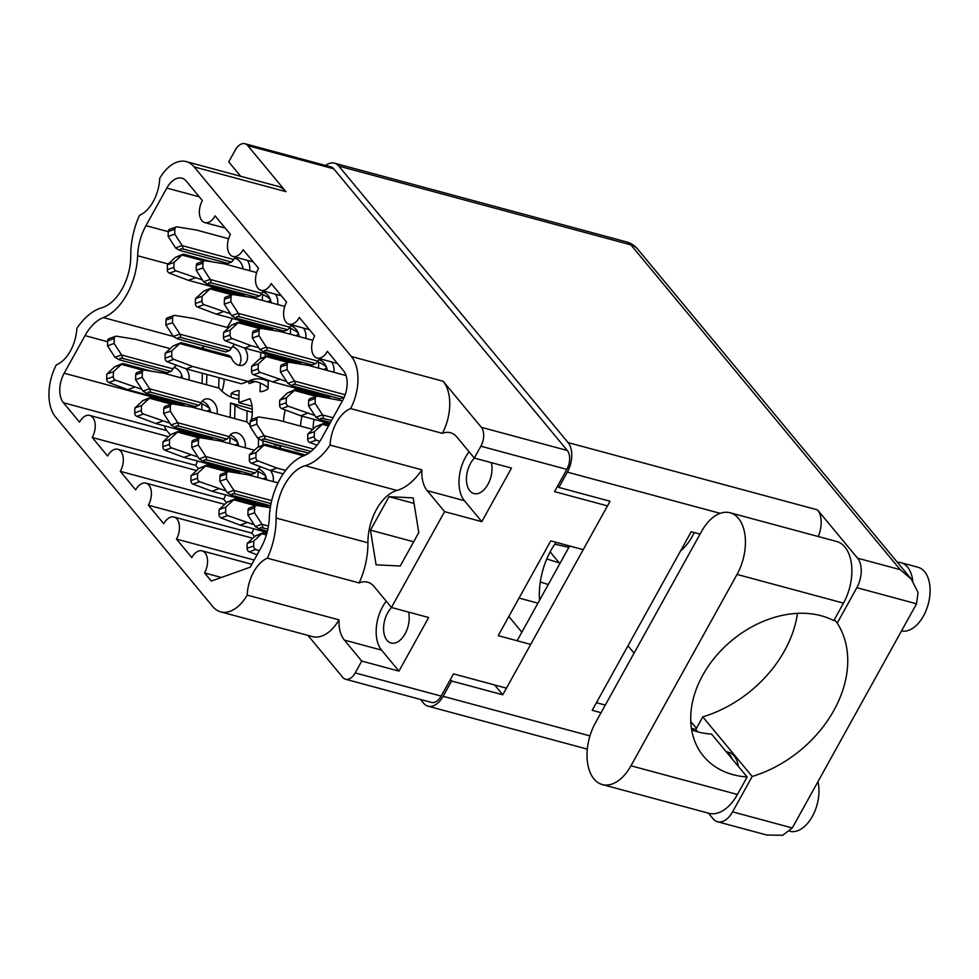 <?xml version="1.0" encoding="UTF-8"?>
<svg xmlns="http://www.w3.org/2000/svg" width="979" height="979" viewBox="0 0 979 979"><rect width="100%" height="100%" fill="white"/><g stroke="black" fill="none" stroke-linecap="round" stroke-linejoin="round"><path stroke-width="1.47" d="M312.888 392.775A37.275 22.064 -74.9 0 0 311.971 393.937M325.946 397.547A28.281 16.741 105.1 0 1 327.133 396.605M326.962 424.262A37.275 22.064 -74.9 0 0 327.39 422.965M329.788 398.172A37.275 22.064 -74.9 0 0 329.482 396.287M295.829 388.173A37.275 22.064 -74.9 0 0 294.41 389.985M491.348 462.651A20.388 12.066 105.1 0 1 487.934 484.372A20.388 12.066 105.1 0 1 473.922 493.563A20.388 12.066 105.1 0 1 470.532 463.385A20.388 12.066 105.1 0 1 474.399 458.074M391.563 607.518A20.388 12.066 -74.9 0 0 387.684 612.817A20.388 12.066 -74.9 0 0 391.086 643.007A20.388 12.066 -74.9 0 0 405.098 633.817A20.388 12.066 -74.9 0 0 408.512 612.095M421.863 469.822A32.234 19.078 -74.9 0 0 427.187 490.638L444.601 511.638L391.453 607.494L374.051 586.507A32.234 19.078 -74.9 0 0 367.59 582.175A32.234 19.078 -74.9 0 0 359.158 582.933A59.193 35.048 -74.9 0 0 367.92 542.794A42.538 25.185 105.1 0 1 376.474 509.447A42.538 25.185 105.1 0 1 396.923 490.455A59.193 35.048 -74.9 0 0 421.863 469.822L330.07 445.066A32.234 19.078 -74.9 0 1 336.495 422.512A32.234 19.078 -74.9 0 1 350.604 408.586A39.466 23.361 -74.9 0 0 351.375 356.515L194.148 166.907A39.466 23.361 105.1 0 0 186.243 161.608A39.466 23.361 105.1 0 0 159.712 178.362A32.234 19.078 -74.9 0 1 139.544 215.282A59.193 35.048 105.1 0 0 130.782 255.421A42.538 25.185 -74.9 0 1 101.779 307.761A59.193 35.048 105.1 0 0 76.839 328.393A32.234 19.078 -74.9 0 1 56.317 364.886A39.466 23.361 -74.9 0 0 55.546 416.944L212.773 606.564A39.466 23.361 105.1 0 0 220.679 611.863A39.466 23.361 105.1 0 0 247.21 595.11L338.991 619.866A32.234 19.078 -74.9 0 0 344.351 640.082L361.753 661.07L398.955 671.104L428.655 617.516L391.453 607.494M469.1 451.772A32.234 19.078 -74.9 0 0 465.478 457.291A32.234 19.078 -74.9 0 0 464.376 500.673L481.79 521.66L511.491 468.084L474.301 458.05L456.887 437.062A32.234 19.078 -74.9 0 0 450.426 432.73A32.234 19.078 -74.9 0 0 442.386 433.33A39.466 23.361 -74.9 0 0 443.157 381.272L351.375 356.515M359.158 582.933L267.377 558.177A32.234 19.078 -74.9 0 0 253.659 571.956A32.234 19.078 -74.9 0 0 247.21 595.11M386.252 601.216A32.234 19.078 -74.9 0 0 382.642 606.723A32.234 19.078 -74.9 0 0 381.541 650.105L398.955 671.104M267.377 558.177A59.193 35.048 -74.9 0 0 276.127 518.038A42.538 25.185 105.1 0 1 284.693 484.703A42.538 25.185 105.1 0 1 305.142 465.698A59.193 35.048 -74.9 0 0 330.07 445.066M280.006 479.061A53.49 31.671 105.1 0 1 303.563 455.884A41.656 24.659 -74.9 0 0 321.907 437.846L342.748 400.24A21.93 12.984 105.1 0 0 343.494 370.735L327.39 351.326A14.905 8.823 -74.9 0 1 317.147 358.045A14.905 8.823 -74.9 0 1 314.663 335.968L299.317 317.465A14.905 8.823 -74.9 0 1 289.074 324.184A14.905 8.823 -74.9 0 1 286.59 302.107L271.244 283.604A14.905 8.823 105.1 0 1 261.001 290.322A14.905 8.823 105.1 0 1 258.517 268.258L243.171 249.743A14.905 8.823 105.1 0 1 232.929 256.461A14.905 8.823 105.1 0 1 230.444 234.397L215.099 215.882A14.905 8.823 105.1 0 1 204.844 222.6A14.905 8.823 105.1 0 1 202.372 200.536L186.267 181.115A21.93 12.984 105.1 0 0 181.874 178.178A21.93 12.984 105.1 0 0 166.809 188.054L145.969 225.659A41.656 24.659 105.1 0 0 137.623 255.752A53.49 31.671 -74.9 0 1 103.358 317.575A41.656 24.659 -74.9 0 0 85.014 335.626L64.173 373.219A21.93 12.984 105.1 0 0 63.427 402.736L79.519 422.145A14.905 8.823 -74.9 0 1 89.774 415.426A14.905 8.823 -74.9 0 1 92.246 437.491L107.604 456.006A14.905 8.823 -74.9 0 1 117.847 449.288A14.905 8.823 -74.9 0 1 120.331 471.352L135.677 489.867A14.905 8.823 -74.9 0 1 145.92 483.149A14.905 8.823 -74.9 0 1 148.404 505.213L163.75 523.728A14.905 8.823 105.1 0 1 173.993 517.01A14.905 8.823 105.1 0 1 176.477 539.074L191.823 557.589A14.905 8.823 105.1 0 1 202.066 550.859A14.905 8.823 105.1 0 1 204.55 572.935L211.293 581.061L250.208 567.184L260.952 547.812A41.656 24.659 105.1 0 0 269.298 517.707A53.49 31.671 105.1 0 1 280.006 479.061M231.007 397.095L231.105 393.472L238.962 395.589M231.105 393.472A28.501 16.876 105.1 0 1 239.084 390.633L238.778 402.675L249.951 398.698A28.501 16.876 105.1 0 1 251.505 419.465M313.145 429.12A28.281 16.741 105.1 0 1 314.1 419.379M240.663 176.281L228.731 161.89L235.29 150.044A14.036 8.309 105.1 0 1 244.934 143.717A14.036 8.309 105.1 0 1 247.748 145.602L285.929 191.651L194.148 166.907M186.243 161.608L278.024 186.353A39.466 23.361 105.1 0 1 285.929 191.651M443.157 381.272L481.338 427.321A14.036 8.309 105.1 0 1 480.86 446.204L474.301 458.05M413.175 497.883L389.03 496.671L370.478 530.128L376.083 564.81L400.24 566.021L418.779 532.564L413.175 497.883M247.748 145.602L333.729 168.792A14.036 8.309 -74.9 0 0 330.926 166.907L244.934 143.717M480.86 446.204L566.841 469.394A14.036 8.309 -74.9 0 0 567.318 450.499L333.729 168.792M361.753 661.07L355.193 672.916A14.036 8.309 105.1 0 1 345.55 679.242A14.036 8.309 105.1 0 1 342.736 677.358L307.932 635.395M345.55 679.242L431.531 702.432A14.036 8.309 -74.9 0 0 441.174 696.106L453.497 673.87L506.449 688.151M444.601 511.638L481.79 521.66M583.227 549.647L550.749 540.885L498.213 635.652L530.691 644.415M566.841 469.394L554.518 491.629L607.469 505.898M270.314 299.427L270.29 300.308A28.501 16.876 105.1 0 1 267.683 301.838M262.372 300.406L262.519 294.52M298.387 333.288L298.362 334.169A28.501 16.876 105.1 0 1 295.756 335.687M326.46 367.149L326.435 368.031A28.501 16.876 105.1 0 1 323.841 369.548M268.27 380.28L268.05 388.847A28.501 16.876 105.1 0 1 260.071 391.686L260.292 383.058M237.775 442.63L237.75 443.511A28.501 16.876 105.1 0 1 235.144 445.041M265.847 476.492L265.823 477.373A28.501 16.876 105.1 0 1 263.216 478.902M209.702 408.769L209.677 409.663A28.501 16.876 105.1 0 1 207.071 411.18M201.76 409.748L201.907 403.874M257.918 477.471L258.064 471.597M238.778 402.675L252.019 406.248M229.832 443.609L229.992 437.735M255.054 381.541L249.204 383.621A28.501 16.876 105.1 0 1 248.348 381.431M318.53 368.116L318.677 362.242M290.445 334.255L290.604 328.381M282.588 358.314A28.501 16.876 105.1 0 1 282.503 359.697M280.398 445.555A28.501 16.876 105.1 0 1 280.275 448.235M224.203 379.118A28.501 16.876 105.1 0 1 222 391.184M539.515 600.323A57.002 33.751 105.1 0 1 556.133 542.342M537.936 603.174L519.041 598.083M508.835 616.501A57.002 33.751 -74.9 0 0 508.945 616.635L521.844 632.201M285.256 409.944A37.275 22.064 -74.9 0 0 283.506 421.521M293.773 449.165A37.275 22.064 -74.9 0 0 297.139 450.597A37.275 22.064 -74.9 0 0 300.773 451.05M227.152 327.463A53.49 31.671 -74.9 0 0 232.28 318.456M239.708 295.585A53.49 31.671 -74.9 0 0 239.941 294.226M204.795 346.309A41.656 24.659 -74.9 0 0 201.625 348.157M181.8 375.41L180.515 377.735M167.886 400.497L167.556 401.096L64.173 373.219M170.407 434.945L166.809 430.613A21.93 12.984 105.1 0 1 164.276 425.804M167.213 401.733A21.93 12.984 105.1 0 1 167.556 401.096M198.48 468.794L195.641 465.368A14.905 8.823 -74.9 0 0 197.489 461.048M226.553 502.655L223.714 499.229A14.905 8.823 -74.9 0 0 225.562 494.909M254.626 536.516L251.787 533.09A14.905 8.823 -74.9 0 0 253.634 528.77M221.364 577.463L204.55 572.935M254.185 560.025L176.477 539.074M251.787 533.09L148.404 505.213M223.714 499.229L120.331 471.352M195.641 465.368L92.246 437.491M442.386 433.33L350.604 408.586M338.991 619.866A39.466 23.361 105.1 0 1 312.46 636.607L220.679 611.863M414.068 503.426L389.03 496.671M413.676 541.779L370.478 530.128M301.948 416.112A37.275 22.064 -74.9 0 0 300.565 426.122M235.547 257.171A10.965 8.175 -109.6 0 0 233.761 259.545L231.607 262.066L227.887 263.4L180.014 250.489L175.633 248.005A9.643 7.196 70.4 0 1 175.559 247.895L182.167 245.545A9.643 7.196 70.4 0 0 182.229 245.656L183.244 249.021M231.607 262.066L183.734 249.155L180.65 248.862L180.014 250.489M182.792 254.307L175.388 257.391A9.643 7.196 70.4 0 0 175.314 257.453L167.421 264.758L167.299 269.666A3.072 2.288 70.4 0 0 169.404 273.165L188.335 280.312L243.722 295.254L245.79 294.52M247.357 260.353A10.965 8.175 -109.6 0 1 249.559 270.657M234.63 258.138A10.965 8.175 -109.6 0 1 234.923 258.211A10.965 8.175 -109.6 0 1 243.086 268.907M228.596 238.717L196.143 229.967L177.126 226.883A3.072 2.288 70.4 0 0 176.22 226.957L169.624 229.306A3.072 2.288 70.4 0 0 168.266 231.558L168.143 236.465L175.559 247.895M261.246 294.043A35.085 26.152 -109.6 0 1 270.192 299.121M203.926 260.94L181.996 255.029A9.643 7.196 70.4 0 0 181.923 255.103L174.029 262.396L173.907 267.316A3.072 2.288 70.4 0 0 176.012 270.816L202.494 279.994M176.22 226.957A3.072 2.288 70.4 0 0 174.862 229.196L174.739 234.116L182.167 245.545M233.761 259.545L182.229 245.656M183.611 254.173L181.996 255.029L183.611 254.173L212.162 261.87M168.143 236.465L174.739 234.116M188.335 280.312L194.931 277.963M167.421 264.758L174.029 262.396M176.856 365.351A10.965 8.175 -109.6 0 0 173.148 368.899L170.995 371.42L167.262 372.742L119.401 359.831L115.02 357.359A9.643 7.196 70.4 0 1 114.947 357.249L121.555 354.9A9.643 7.196 70.4 0 0 121.616 354.998L122.632 358.363M170.995 371.42L123.121 358.51L120.038 358.216L119.401 359.831M122.179 363.65L114.776 366.733A9.643 7.196 70.4 0 0 114.702 366.807L106.809 374.1L106.687 379.02A3.072 2.288 70.4 0 0 108.791 382.52L127.723 389.666L183.11 404.596L185.178 403.862M186.132 368.85A10.965 8.175 -109.6 0 1 188.947 379.999M174.017 367.492A10.965 8.175 -109.6 0 1 174.311 367.566A10.965 8.175 -109.6 0 1 182.473 378.261M170.199 348.659L135.53 339.309L116.513 336.225A3.072 2.288 70.4 0 0 115.608 336.299L109.012 338.661A3.072 2.288 70.4 0 0 107.653 340.9L107.519 345.82L114.947 357.249M200.634 403.385A35.085 26.152 -109.6 0 1 209.579 408.476M143.313 370.295L121.384 364.384A9.643 7.196 70.4 0 0 121.31 364.445L113.417 371.751L113.295 376.658A3.072 2.288 70.4 0 0 115.4 380.158L141.882 389.348M115.608 336.299A3.072 2.288 70.4 0 0 114.249 338.55L114.127 343.458L121.555 354.9M173.148 368.899L121.616 354.998M202.347 373.232L202.09 383.548M122.999 363.515L121.384 364.384L122.999 363.515L151.549 371.212M107.519 345.82L114.127 343.458M127.723 389.666L134.319 387.305M106.809 374.1L113.417 371.751M206.863 374.443L206.545 384.747M263.62 291.032A10.965 8.175 -109.6 0 0 261.834 293.406L259.68 295.927L255.96 297.249L208.086 284.351L203.705 281.866A9.643 7.196 70.4 0 1 203.632 281.756L210.24 279.407A9.643 7.196 70.4 0 0 210.314 279.517L211.317 282.882M259.68 295.927L211.807 283.017L208.723 282.723L208.086 284.351M210.864 288.169L203.473 291.24A9.643 7.196 70.4 0 0 203.399 291.314L195.494 298.619L195.372 303.527A3.072 2.288 70.4 0 0 197.489 307.027L216.408 314.173L271.807 329.115L273.875 328.369M275.429 294.214A10.965 8.175 -109.6 0 1 277.632 304.518M262.715 291.999A10.965 8.175 -109.6 0 1 262.996 292.072A10.965 8.175 -109.6 0 1 271.159 302.768M256.669 272.578L224.215 263.828L205.198 260.732A3.072 2.288 70.4 0 0 204.305 260.818L197.697 263.167A3.072 2.288 70.4 0 0 196.338 265.419L196.216 270.326L203.632 281.756M289.319 327.892A35.085 26.152 -109.6 0 1 298.265 332.982M232.011 294.801L210.069 288.891A9.643 7.196 70.4 0 0 209.995 288.952L202.102 296.258L201.98 301.177A3.072 2.288 70.4 0 0 204.085 304.677L230.567 313.855M204.305 260.818A3.072 2.288 70.4 0 0 202.947 263.057L202.812 267.977L210.24 279.407M261.834 293.406L210.314 279.517M211.684 288.022L210.069 288.891L211.684 288.022L240.247 295.731M196.216 270.326L202.812 267.977M216.408 314.173L223.016 311.824M195.494 298.619L202.102 296.258M235.229 344.547A10.965 8.175 -109.6 0 0 231.533 348.083L229.367 350.604L225.647 351.926L177.786 339.015L173.393 336.543A9.643 7.196 70.4 0 1 173.332 336.433L179.928 334.084A9.643 7.196 70.4 0 0 180.001 334.182L181.017 337.559M229.367 350.604L181.507 337.694L178.423 337.4L177.786 339.015M180.552 342.846L173.161 345.917A9.643 7.196 70.4 0 0 173.087 345.991L165.194 353.284L165.072 358.204A3.072 2.288 70.4 0 0 167.176 361.704L186.096 368.85L241.495 383.78L248.103 381.431A35.085 26.152 -109.6 0 1 251.199 380.011A35.085 26.152 -109.6 0 1 263.828 379.656A35.085 26.152 -109.6 0 1 268.246 381.296M247.907 381.504A35.085 26.152 -109.6 0 1 257.22 382.018A35.085 26.152 -109.6 0 1 268.087 387.757M238.937 322.03L231.546 325.101A9.643 7.196 70.4 0 0 231.472 325.175L223.579 332.468L223.457 337.388A3.072 2.288 70.4 0 0 225.562 340.888L244.481 348.034A10.965 8.175 -109.6 0 1 242.719 365.155A10.965 8.175 -109.6 0 1 238.766 365.253A10.965 8.175 -109.6 0 1 231.289 357.457L179.769 343.568A9.643 7.196 70.4 0 0 179.695 343.629L171.802 350.935L171.68 355.842A3.072 2.288 70.4 0 0 173.785 359.342L192.704 366.489L248.103 381.431M232.402 346.676A10.965 8.175 -109.6 0 1 232.684 346.75A10.965 8.175 -109.6 0 1 240.185 354.606A10.965 8.175 -109.6 0 1 239.06 365.326M228.584 327.843L193.915 318.493L174.886 315.409A3.072 2.288 70.4 0 0 173.993 315.483L167.385 317.845A3.072 2.288 70.4 0 0 166.026 320.084L165.904 325.004L173.332 336.433M173.993 315.483A3.072 2.288 70.4 0 0 172.634 317.734L172.512 322.654L179.928 334.084M231.533 348.083L180.001 334.182M260.732 352.416L260.585 358.375M181.384 342.699L179.769 343.568L181.384 342.699L229.245 355.61L231.289 357.457M165.904 325.004L172.512 322.654M186.096 368.85L192.704 366.489M165.194 353.284L171.802 350.935M265.248 353.627L265.162 356.552M217.02 413.86A10.965 8.175 -109.6 0 0 208.992 399.065A10.965 8.175 -109.6 0 0 205.039 399.175A10.965 8.175 -109.6 0 0 201.221 402.748L199.067 405.269L195.347 406.603L147.474 393.693L143.093 391.221A9.643 7.196 70.4 0 1 143.02 391.111L149.628 388.749A9.643 7.196 70.4 0 0 149.701 388.859L150.705 392.224M199.067 405.269L151.194 392.371L148.11 392.077L147.474 393.693M150.252 397.511L142.861 400.595A9.643 7.196 70.4 0 0 142.787 400.656L134.882 407.962L134.759 412.881A3.072 2.288 70.4 0 0 136.876 416.381L155.796 423.528L211.195 438.457L213.263 437.723M202.102 401.353A10.965 8.175 -109.6 0 1 202.384 401.414A10.965 8.175 -109.6 0 1 210.546 412.122M238.876 399.028A35.085 26.152 -109.6 0 1 219.002 388.112L163.603 373.17L144.586 370.086A3.072 2.288 70.4 0 0 143.693 370.16L137.084 372.522A3.072 2.288 70.4 0 0 135.726 374.761L135.604 379.681L143.02 391.111M228.707 437.246A35.085 26.152 -109.6 0 1 237.652 442.337M171.386 404.156L149.457 398.233A9.643 7.196 70.4 0 0 149.383 398.306L141.49 405.612L141.368 410.519A3.072 2.288 70.4 0 0 143.472 414.019L169.954 423.209M143.693 370.16A3.072 2.288 70.4 0 0 142.334 372.412L142.2 377.319L149.628 388.749M201.221 402.748L149.701 388.859M252.276 409.161L230.53 402.981L230.163 417.409M151.072 397.376L149.457 398.233L151.072 397.376L179.634 405.073M135.604 379.681L142.2 377.319M155.796 423.528L162.404 421.166M134.882 407.962L141.49 405.612M230.53 402.981L235.033 405.159C237.407 407.374 241.434 409.271 247.087 410.85L252.313 412.367M235.033 405.159L234.63 418.608M291.693 324.893A10.965 8.175 -109.6 0 0 289.906 327.267L287.753 329.788L284.032 331.11L236.159 318.212L231.778 315.727A9.643 7.196 70.4 0 1 231.705 315.617L238.313 313.268A9.643 7.196 70.4 0 0 238.386 313.366L239.39 316.743M287.753 329.788L239.892 316.878L236.808 316.584L236.159 318.212M260.084 328.663L238.154 322.752A9.643 7.196 70.4 0 0 238.081 322.813L230.175 330.119L230.053 335.038A3.072 2.288 70.4 0 0 232.17 338.526L251.089 345.673L244.481 348.034L299.88 362.976L301.948 362.23M303.514 328.075A10.965 8.175 -109.6 0 1 305.717 338.379M290.787 325.86A10.965 8.175 -109.6 0 1 291.069 325.934A10.965 8.175 -109.6 0 1 299.231 336.629M284.742 306.427L252.301 297.677L233.271 294.593A3.072 2.288 70.4 0 0 232.378 294.667L225.77 297.029A3.072 2.288 70.4 0 0 224.411 299.28L224.289 304.188L231.705 315.617M317.392 361.753A35.085 26.152 -109.6 0 1 326.337 366.844M251.089 345.673L258.64 347.716M232.378 294.667A3.072 2.288 70.4 0 0 231.02 296.918L230.897 301.838L238.313 313.268M289.906 327.267L238.386 313.366M239.757 321.883L238.154 322.752L239.757 321.883L268.319 329.593M224.289 304.188L230.897 301.838M223.579 332.468L230.175 330.119M245.105 447.721A10.965 8.175 -109.6 0 0 237.065 432.926A10.965 8.175 -109.6 0 0 233.124 433.036A10.965 8.175 -109.6 0 0 229.294 436.61L227.14 439.13L223.42 440.464L175.547 427.554L171.166 425.07A9.643 7.196 70.4 0 1 171.092 424.972L177.701 422.61A9.643 7.196 70.4 0 0 177.774 422.72L178.778 426.085M227.14 439.13L179.279 426.232L176.196 425.926L175.547 427.554M178.325 431.372L170.933 434.456A9.643 7.196 70.4 0 0 170.86 434.517L162.967 441.823L162.844 446.742A3.072 2.288 70.4 0 0 164.949 450.23L183.868 457.377L239.268 472.319L241.336 471.584M230.175 435.202A10.965 8.175 -109.6 0 1 230.457 435.276A10.965 8.175 -109.6 0 1 238.619 445.971M250.171 425.131A35.085 26.152 -109.6 0 1 247.075 421.973L191.688 407.031L172.659 403.948A3.072 2.288 70.4 0 0 171.766 404.021L165.157 406.371A3.072 2.288 70.4 0 0 163.799 408.622L163.677 413.542L171.092 424.972M256.779 471.107A35.085 26.152 -109.6 0 1 265.725 476.186M199.471 438.017L177.542 432.094A9.643 7.196 70.4 0 0 177.456 432.167L169.563 439.473L169.44 444.38A3.072 2.288 70.4 0 0 171.545 447.88L198.027 457.058M171.766 404.021A3.072 2.288 70.4 0 0 170.407 406.273L170.285 411.18L177.701 422.61M229.294 436.61L177.774 422.72M258.554 438.727L258.358 446.913M179.145 431.237L177.542 432.094L179.145 431.237L207.707 438.935M163.677 413.542L170.285 411.18M183.868 457.377L190.477 455.027M162.967 441.823L169.563 439.473M268.356 442.312L280.386 446.228M263.057 440.88L262.923 445.078M319.778 358.755A10.965 8.175 -109.6 0 0 317.991 361.129L315.825 363.65L312.105 364.971L264.244 352.061L259.851 349.589A9.643 7.196 70.4 0 1 259.79 349.479L266.386 347.129A9.643 7.196 70.4 0 0 266.459 347.227L267.475 350.604M315.825 363.65L267.965 350.739L264.881 350.445L264.244 352.061M267.01 355.891L259.619 358.963A9.643 7.196 70.4 0 0 259.545 359.036L251.652 366.33L251.53 371.249A3.072 2.288 70.4 0 0 253.634 374.749L272.554 381.896L327.953 396.825L330.021 396.091M331.587 361.936A10.965 8.175 -109.6 0 1 333.79 372.24M318.86 359.721A10.965 8.175 -109.6 0 1 319.142 359.795A10.965 8.175 -109.6 0 1 327.304 370.49M312.815 340.288L280.373 331.538L261.344 328.454A3.072 2.288 70.4 0 0 260.451 328.528L253.842 330.89A3.072 2.288 70.4 0 0 252.484 333.129L252.362 338.049L259.79 349.479M288.156 362.524L266.227 356.613A9.643 7.196 70.4 0 0 266.153 356.674L258.26 363.98L258.138 368.887A3.072 2.288 70.4 0 0 260.243 372.387L286.712 381.577M260.451 328.528A3.072 2.288 70.4 0 0 259.092 330.78L258.97 335.699L266.386 347.129M317.991 361.129L266.459 347.227M267.842 355.744L266.227 356.613L267.842 355.744L296.392 363.442M252.362 338.049L258.97 335.699M272.554 381.896L279.162 379.534M251.652 366.33L258.26 363.98M261.075 466.934A10.965 8.175 -109.6 0 0 257.379 470.471L255.213 472.992L251.493 474.325L203.632 461.415L199.239 458.931A9.643 7.196 70.4 0 1 199.178 458.833L205.774 456.471A9.643 7.196 70.4 0 0 205.847 456.581L206.863 459.946M255.213 472.992L207.352 460.081L204.268 459.787L203.632 461.415M206.398 465.233L199.006 468.317A9.643 7.196 70.4 0 0 198.933 468.378L191.04 475.684L190.917 480.591A3.072 2.288 70.4 0 0 193.022 484.091L211.941 491.238L267.34 506.18L269.409 505.445M264.783 444.417L257.391 447.501A9.643 7.196 70.4 0 0 257.318 447.562L249.425 454.868L249.302 459.787A3.072 2.288 70.4 0 0 251.407 463.275L270.326 470.422A10.965 8.175 -109.6 0 1 273.178 481.582M258.248 469.063A10.965 8.175 -109.6 0 1 258.529 469.137A10.965 8.175 -109.6 0 1 266.692 479.832M254.43 450.242L219.761 440.893L200.732 437.809A3.072 2.288 70.4 0 0 199.838 437.882L193.23 440.232A3.072 2.288 70.4 0 0 191.872 442.484L191.749 447.391L199.178 458.833M227.544 471.866L205.614 465.955A9.643 7.196 70.4 0 0 205.541 466.028L197.648 473.322L197.525 478.241A3.072 2.288 70.4 0 0 199.63 481.741L226.1 490.92M199.838 437.882A3.072 2.288 70.4 0 0 198.48 440.122L198.358 445.041L205.774 456.471M257.379 470.471L205.847 456.581M207.23 465.098L205.614 465.955L207.23 465.098L235.78 472.796M191.749 447.391L198.358 445.041M211.941 491.238L218.55 488.888M191.04 475.684L197.648 473.322M344.351 396.923L340.178 398.832L292.317 385.922L287.936 383.45A9.643 7.196 70.4 0 1 287.863 383.34L294.471 380.99A9.643 7.196 70.4 0 0 294.532 381.088L295.548 384.453M343.91 397.511L296.037 384.6L292.954 384.306L292.317 385.922M346.028 375.532L308.446 365.4L289.417 362.316A3.072 2.288 70.4 0 0 288.524 362.389L281.915 364.751A3.072 2.288 70.4 0 0 280.569 366.99L280.435 371.91L287.863 383.34M295.095 389.74L287.691 392.824A9.643 7.196 70.4 0 0 287.618 392.897L279.725 400.191L279.602 405.11A3.072 2.288 70.4 0 0 281.707 408.61L300.639 415.757L329.788 423.613M316.229 396.385L294.3 390.474A9.643 7.196 70.4 0 0 294.226 390.535L286.333 397.841L286.211 402.748A3.072 2.288 70.4 0 0 288.315 406.248L314.785 415.439M288.524 362.389A3.072 2.288 70.4 0 0 287.165 364.641L287.043 369.548L294.471 380.99M345.183 394.745L294.532 381.088M295.915 389.605L294.3 390.474L295.915 389.605L324.465 397.303M280.435 371.91L287.043 369.548M300.639 415.757L307.235 413.395M279.725 400.191L286.333 397.841M308.679 453.179L262.005 440.599L257.624 438.115A9.643 7.196 70.4 0 1 257.55 438.017L264.159 435.655A9.643 7.196 70.4 0 0 264.232 435.765L265.236 439.13M310.967 451.466L265.737 439.277L262.653 438.971L262.005 440.599M312.803 429.426L278.146 420.077L259.117 416.993A3.072 2.288 70.4 0 0 258.223 417.066L251.615 419.416A3.072 2.288 70.4 0 0 250.257 421.668L250.134 426.587L257.55 438.017M568.885 547.347L554.824 544.177M303.674 455.847L263.987 445.139A9.643 7.196 70.4 0 0 263.914 445.212L256.021 452.518L255.898 457.426A3.072 2.288 70.4 0 0 258.003 460.925L276.935 468.072L270.326 470.422L283.164 473.885M276.935 468.072L285.635 470.422M258.223 417.066A3.072 2.288 70.4 0 0 256.865 419.318L256.743 424.225L264.159 435.655M313.598 449.08L264.232 435.765M265.603 444.282L263.987 445.139L265.603 444.282L305.509 455.039M250.134 426.587L256.743 424.225M249.425 454.868L256.021 452.518M270.608 505.764L231.705 495.276L227.324 492.792A9.643 7.196 70.4 0 1 227.25 492.682L233.859 490.332A9.643 7.196 70.4 0 0 233.92 490.442L234.936 493.808M271.036 503.549L235.425 493.942L232.341 493.649L231.705 495.276M278.024 482.892L247.834 474.754L228.805 471.67A3.072 2.288 70.4 0 0 227.911 471.743L221.303 474.093A3.072 2.288 70.4 0 0 219.945 476.345L219.822 481.252L227.25 492.682M234.483 499.094L227.079 502.178A9.643 7.196 70.4 0 0 227.006 502.239L219.112 509.545L218.99 514.452A3.072 2.288 70.4 0 0 221.095 517.952L240.026 525.099L267.083 532.405M255.617 505.727L233.687 499.816A9.643 7.196 70.4 0 0 233.614 499.89L225.721 507.183L225.598 512.103A3.072 2.288 70.4 0 0 227.703 515.603L254.173 524.781M546.771 558.96L560.123 563.145M227.911 471.743A3.072 2.288 70.4 0 0 226.553 473.983L226.43 478.902L233.859 490.332M271.685 500.624L233.92 490.442M235.303 498.96L233.687 499.816L235.303 498.96L263.853 506.657M219.822 481.252L226.43 478.902M240.026 525.099L246.622 522.749M219.112 509.545L225.721 507.183M330.412 422.487L320.39 419.783L316.009 417.311A9.643 7.196 70.4 0 1 315.936 417.201L322.544 414.839A9.643 7.196 70.4 0 0 322.617 414.949L323.621 418.314M331.538 420.456L321.026 418.168L320.39 419.783M342.417 400.852L317.502 396.177A3.072 2.288 70.4 0 0 316.596 396.25L310 398.612A3.072 2.288 70.4 0 0 308.642 400.852L308.52 405.771L315.936 417.201M323.168 423.601L315.764 426.685A9.643 7.196 70.4 0 0 315.691 426.746L307.798 434.052L307.675 438.971A3.072 2.288 70.4 0 0 309.78 442.471L317.037 445.2M328.491 425.975L322.372 424.323A9.643 7.196 70.4 0 0 322.299 424.397L314.406 431.702L314.283 436.61A3.072 2.288 70.4 0 0 316.388 440.109L319.778 441.394M316.596 396.25A3.072 2.288 70.4 0 0 315.238 398.502L315.116 403.409L322.544 414.839M333.044 417.764L322.617 414.949M323.988 423.466L322.372 424.323L323.988 423.466L329.115 424.849M308.52 405.771L315.116 403.409M307.798 434.052L314.406 431.702M267.389 531.181L259.778 529.137L255.397 526.653A9.643 7.196 70.4 0 1 255.323 526.543L261.931 524.193A9.643 7.196 70.4 0 0 262.005 524.303L263.008 527.669M267.891 528.99L260.414 527.51L259.778 529.137M270.277 507.697L256.89 505.519A3.072 2.288 70.4 0 0 255.984 505.605L249.388 507.954A3.072 2.288 70.4 0 0 248.03 510.206L247.907 515.113L255.323 526.543M262.556 532.955L255.152 536.027A9.643 7.196 70.4 0 0 255.078 536.1L247.185 543.406L247.063 548.313A3.072 2.288 70.4 0 0 249.168 551.813L257.073 554.799M266.374 534.926L261.76 533.677A9.643 7.196 70.4 0 0 261.687 533.739L253.794 541.044L253.671 545.964A3.072 2.288 70.4 0 0 255.776 549.464L259.3 550.785M540.298 581.991L548.289 584.5M255.984 505.605A3.072 2.288 70.4 0 0 254.626 507.844L254.503 512.763L261.931 524.193M268.454 526.041L262.005 524.303M263.375 532.809L261.76 533.677L263.375 532.809L266.729 533.714M247.907 515.113L254.503 512.763M247.185 543.406L253.794 541.044M747.124 776.983L737.42 794.483L630.966 765.786L737.04 574.428A41.656 24.659 -74.9 0 0 730.101 512.763L836.555 541.46A41.656 24.659 -74.9 0 1 843.494 603.125L833.79 620.625A95.587 71.075 140.3 0 0 821.197 615.754A95.587 71.075 140.3 0 0 715.478 656.713A95.587 71.075 140.3 0 0 703.558 756.241A95.587 71.075 140.3 0 0 733.1 774.683A95.587 71.075 140.3 0 0 747.124 776.983L732.268 759.068A27.4 16.227 -74.9 0 0 729.734 754.821A27.4 16.227 -74.9 0 0 726.418 752.019L732.268 759.068M726.418 752.019L711.562 734.091A95.587 71.075 -39.7 0 1 697.537 731.79A95.587 71.075 -39.7 0 1 691.676 729.906M630.966 765.786A41.656 24.659 105.1 0 1 602.342 784.558A41.656 24.659 105.1 0 1 593.984 778.966A41.656 24.659 105.1 0 1 595.403 722.894L701.478 531.536A41.656 24.659 -74.9 0 1 730.101 512.763M897.351 562.276A32.882 19.47 105.1 0 1 900.949 562.668L918.008 567.269A32.882 19.47 105.1 0 1 924.592 571.687A32.882 19.47 105.1 0 1 926.391 609.746A32.882 19.47 105.1 0 1 901.5 630.929M900.949 562.668A32.882 19.47 105.1 0 1 907.533 567.086A32.882 19.47 105.1 0 1 912.771 580.975M817.942 781.683A32.882 19.47 105.1 0 1 812.105 816.865A32.882 19.47 105.1 0 1 789.772 831.257M738.386 766.447A27.4 16.227 -74.9 0 0 734.177 756.021A27.4 16.227 -74.9 0 0 728.682 752.337L726.1 751.639M737.42 794.483A41.656 24.659 105.1 0 1 708.796 813.268L602.342 784.558M697.746 731.851L695.788 729.49L702.775 716.885L752.19 776.469L732.573 811.86A21.93 12.984 -74.9 0 1 717.509 821.748A21.93 12.984 -74.9 0 1 713.116 818.799L708.453 813.17M732.573 811.86L792.292 827.965L782.674 835.283L766.741 835.014L717.509 821.748M792.292 827.965L916.54 603.798L856.833 587.694L837.216 623.085L834.353 619.621M856.833 587.694A21.93 12.984 -74.9 0 0 857.58 558.189L817.526 509.875A21.93 12.984 105.1 0 1 818.199 536.516M916.54 603.798L918.045 592.528L911.351 579.164L900.227 569.68L630.892 244.86L338.82 166.1L568.101 442.618L817.526 509.875M557.651 485.976L558.874 487.444L567.355 472.135A21.93 12.984 -74.9 0 0 568.101 442.618M338.82 166.1A21.93 12.984 -74.9 0 0 334.426 163.163A21.93 12.984 -74.9 0 0 325.615 165.475M420.505 699.459L423.638 703.24A21.93 12.984 -74.9 0 0 428.031 706.177A21.93 12.984 -74.9 0 0 443.095 696.302L451.588 680.992L450.364 679.524M601.045 712.7L592.209 710.313L691.211 531.719L700.046 534.106M558.874 487.444L610.052 501.248L502.765 694.784L451.588 680.992M680.564 550.932A44.508 26.347 -74.9 0 0 694.246 532.539M696.436 728.327L690.77 721.499M634.074 653.128L627.98 645.785M559.242 562.876L550.137 551.899M797.481 613.368A109.624 81.502 -39.7 0 1 702.775 716.885M695.788 729.49L691.419 728.303M605.279 705.076L596.431 702.689M517.108 640.743L569.643 545.976M502.765 694.784L494.615 684.957M752.19 776.469A109.624 81.502 140.3 0 0 837.216 623.085M464.376 500.673L427.187 490.638M381.541 650.105L344.351 640.082M367.92 542.794L276.127 518.038M481.338 427.321L567.318 450.499M355.193 672.916L441.174 696.106M166.809 430.613L63.427 402.736M107.629 341.72L85.014 335.626M173.344 336.446L103.358 317.575M168.229 264.012L137.623 255.752M168.253 231.668L145.969 225.659M199.288 196.816L166.809 188.054M396.923 490.455L305.142 465.698M175.314 257.453L181.923 255.103M168.266 231.558L174.862 229.196M169.404 273.165L176.012 270.816M167.299 269.666L173.907 267.316M114.702 366.807L121.31 364.445M107.653 340.9L114.249 338.55M108.791 382.52L115.4 380.158M106.687 379.02L113.295 376.658M218.99 377.723L218.733 388.039M203.399 291.314L209.995 288.952M196.338 265.419L202.947 263.057M197.489 307.027L204.085 304.677M195.372 303.527L201.98 301.177M173.087 345.991L179.695 343.629M166.026 320.084L172.634 317.734M167.176 361.704L173.785 359.342M165.072 358.204L171.68 355.842M277.375 356.907L277.338 358.314M142.787 400.656L149.383 398.306M135.726 374.761L142.334 372.412M136.876 416.381L143.472 414.019M134.759 412.881L141.368 410.519M247.087 410.85L246.806 421.9M231.472 325.175L238.081 322.813M224.411 299.28L231.02 296.918M225.562 340.888L232.17 338.526M223.457 337.388L230.053 335.038M170.86 434.517L177.456 432.167M163.799 408.622L170.407 406.273M164.949 450.23L171.545 447.88M162.844 446.742L169.44 444.38M275.16 444.711L275.111 446.84M259.545 359.036L266.153 356.674M252.484 333.129L259.092 330.78M253.634 374.749L260.243 372.387M251.53 371.249L258.138 368.887M198.933 468.378L205.541 466.028M191.872 442.484L198.48 440.122M193.022 484.091L199.63 481.741M190.917 480.591L197.525 478.241M287.618 392.897L294.226 390.535M280.569 366.99L287.165 364.641M281.707 408.61L288.315 406.248M279.602 405.11L286.211 402.748M257.318 447.562L263.914 445.212M250.257 421.668L256.865 419.318M251.407 463.275L258.003 460.925M249.302 459.787L255.898 457.426M227.006 502.239L233.614 499.89M219.945 476.345L226.553 473.983M221.095 517.952L227.703 515.603M218.99 514.452L225.598 512.103M315.691 426.746L322.299 424.397M308.642 400.852L315.238 398.502M309.78 442.471L316.388 440.109M307.675 438.971L314.283 436.61M255.078 536.1L261.687 533.739M248.03 510.206L254.626 507.844M249.168 551.813L255.776 549.464M247.063 548.313L253.671 545.964M911.351 579.164L637.659 249.094A21.93 16.3 140.3 0 0 630.892 244.86A21.93 12.984 105.1 0 0 626.499 241.911L334.426 163.163M443.095 696.302L589.945 735.89M720.201 513.351L567.355 472.135M857.58 558.189L900.227 569.68M843.494 603.125L737.04 574.428M251.823 564.283L202.066 550.859M252.766 538.242L173.993 517.01M224.693 504.381L145.92 483.149M196.608 470.52L117.847 449.288M168.535 436.671L89.774 415.426M225.219 228.095L204.844 222.6M253.292 261.956L232.929 256.461M281.377 295.817L261.001 290.322M309.45 329.678L289.074 324.184M337.522 363.539L317.147 358.045M637.659 249.094A21.93 21.93 0 0 0 626.499 241.911M428.031 706.177L587.314 749.131"/></g></svg>
